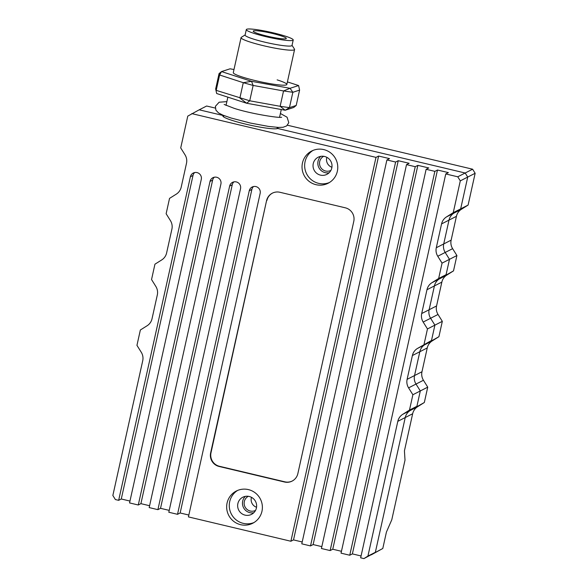 <?xml version="1.0" encoding="UTF-8"?>
<svg xmlns="http://www.w3.org/2000/svg" width="588" height="588" viewBox="0 0 588 588"><rect width="100%" height="100%" fill="white"/><g stroke="black" fill="none" stroke-linecap="round" stroke-linejoin="round"><path stroke-width="0.88" d="M261.961 511.288A18.088 17.816 -117.1 0 0 236.295 491.039A18.088 17.816 -117.1 0 0 233.627 521.299A18.088 17.816 -117.1 0 0 261.961 511.288M237.633 490.421A18.088 17.816 -117.1 0 0 254.038 522.526M337.343 171.284A18.088 17.816 -117.1 0 0 311.669 151.035A18.088 17.816 -117.1 0 0 309.001 181.295A18.088 17.816 -117.1 0 0 337.343 171.284M313.007 150.418A18.088 17.816 -117.1 0 0 329.412 182.523M313.257 163.596A9.606 9.459 62.9 0 1 328.31 158.282A9.606 9.459 62.9 0 1 326.891 174.357A9.606 9.459 62.9 0 1 313.257 163.596M320.732 156.371A9.606 9.459 -117.1 0 0 329.118 172.776M237.875 503.6A9.606 9.459 62.9 0 1 252.936 498.286A9.606 9.459 62.9 0 1 251.517 514.36A9.606 9.459 62.9 0 1 237.875 503.6M245.358 496.375A9.606 9.459 -117.1 0 0 253.737 512.773M215.289 108.074L206.631 106.016L199.2 109.816L223.183 115.513L222.999 116.336L223.183 115.513L199.2 109.816L187.77 116.123L180.722 147.933L185.014 154.806A11.304 11.135 62.9 0 1 186.492 163.317L181.207 187.138A11.304 11.135 62.9 0 1 176.297 194.136L169.535 198.384L166.132 213.738L170.424 220.61A11.304 11.135 62.9 0 1 171.902 229.129L166.617 252.943A11.304 11.135 62.9 0 1 161.707 259.94L154.945 264.188L151.542 279.543L155.835 286.422A11.304 11.135 62.9 0 1 157.312 294.933L152.027 318.755A11.304 11.135 62.9 0 1 147.118 325.745L140.356 330L136.953 345.354L141.245 352.227A11.304 11.135 62.9 0 1 142.722 360.738L112.852 495.486L115.388 499.557L118.658 500.329L121.282 498.991L129.977 501.057M424.066 344.289L427.469 328.935L423.176 322.055A11.304 11.135 62.9 0 1 421.699 313.544L426.976 289.722A11.304 11.135 62.9 0 1 431.893 282.725L438.655 278.477L442.058 263.123L437.759 256.25A11.304 11.135 62.9 0 1 436.289 247.739L441.566 223.918A11.304 11.135 62.9 0 1 446.483 216.921L453.245 212.672L460.294 180.869L457.751 176.797L445.763 173.952L360.657 557.821L363.928 558.6L367.926 556.086L397.804 421.339A11.304 11.135 62.9 0 1 402.714 414.342L409.476 410.093L412.879 394.739L408.587 387.867A11.304 11.135 62.9 0 1 407.109 379.348L412.394 355.534A11.304 11.135 62.9 0 1 417.304 348.537L431.496 340.489L434.9 325.135L427.469 328.935M409.476 410.093L416.907 406.293L420.31 390.939L412.879 394.739M438.655 278.477L446.079 274.684L449.489 259.33L442.058 263.123M457.751 176.797L465.181 173.004L277.683 128.463L465.181 173.004L467.725 177.069L460.294 180.869M453.245 212.672L460.669 208.88L467.725 177.069L460.669 208.88L453.907 213.128A11.304 11.135 -117.1 0 0 448.997 220.125L443.72 243.939L448.997 220.125A11.304 11.135 62.9 0 1 453.907 213.128L460.669 208.88L468.099 205.08L461.337 209.328A11.304 11.135 -117.1 0 0 456.428 216.325L451.143 240.147A11.304 11.135 -117.1 0 0 452.62 248.658L456.913 255.53L453.51 270.884L446.748 275.133A11.304 11.135 -117.1 0 0 441.838 282.13L436.561 305.951A11.304 11.135 -117.1 0 0 438.031 314.462L442.323 321.342L438.92 336.696L432.158 340.944A11.304 11.135 -117.1 0 0 427.248 347.942L421.971 371.756A11.304 11.135 -117.1 0 0 423.441 380.267L427.741 387.147L424.33 402.501L417.576 406.749A11.304 11.135 -117.1 0 0 412.658 413.746L404.426 450.878L405.014 460.125L391.792 519.755L386.434 532.044L382.788 548.494L363.928 558.6M456.913 255.53L449.489 259.33L445.19 252.45A11.304 11.135 62.9 0 1 443.72 243.939A11.304 11.135 -117.1 0 0 445.19 252.45L449.489 259.33L446.079 274.684L439.324 278.933A11.304 11.135 -117.1 0 0 434.407 285.93L429.13 309.744L434.407 285.93A11.304 11.135 62.9 0 1 439.324 278.933L453.51 270.884M442.323 321.342L434.9 325.135L430.6 318.262A11.304 11.135 62.9 0 1 429.13 309.744A11.304 11.135 -117.1 0 0 430.6 318.262L434.9 325.135L431.496 340.489L424.734 344.737A11.304 11.135 -117.1 0 0 419.817 351.734L414.54 375.556L419.817 351.734A11.304 11.135 62.9 0 1 424.734 344.737L438.92 336.696M427.741 387.147L420.31 390.939L416.01 384.067A11.304 11.135 62.9 0 1 414.54 375.556A11.304 11.135 -117.1 0 0 416.01 384.067L420.31 390.939L416.907 406.293L410.145 410.549A11.304 11.135 -117.1 0 0 405.228 417.539L375.357 552.294L405.228 417.539A11.304 11.135 62.9 0 1 410.145 410.549L424.33 402.501M367.926 556.086L375.357 552.294L371.359 554.8L382.788 548.494M223.499 115.388A28.261 3.153 12.5 0 0 223.183 115.513A28.261 3.153 12.5 0 0 222.845 115.873A28.261 3.153 12.5 0 0 247.901 124.649A28.261 3.153 12.5 0 0 277.683 128.463A28.261 3.153 12.5 0 0 278.028 128.103A28.261 3.153 12.5 0 0 277.632 127.39M395.614 162.038L386.897 159.965L301.791 543.841L310.515 545.914L395.614 162.038L398.238 160.7L313.139 544.569L321.827 546.634M415.238 166.698L406.521 164.625L321.416 548.501L330.14 550.574L415.238 166.698L417.862 165.36L332.757 549.229L341.452 551.294M341.04 553.161L349.757 555.234L434.863 171.358L426.138 169.293L341.04 553.161M386.897 159.965L389.521 158.628L378.621 156.041L375.997 157.378L191.769 113.609M406.521 164.625L409.138 163.288L398.238 160.7M426.138 169.293L428.762 167.947L417.862 165.36M445.763 173.952L448.387 172.607L437.479 170.02L434.863 171.358M437.479 170.02L352.381 553.896L361.069 555.961M352.381 553.896L349.757 555.234M332.757 549.229L330.14 550.574M313.139 544.569L310.515 545.914M378.621 156.041L293.515 539.909L302.21 541.974M293.515 539.909L290.891 541.247L188.425 516.903L260.153 193.356A5.652 5.564 62.9 0 0 252.134 187.028A5.652 5.564 62.9 0 0 249.253 190.769L177.525 514.316L180.148 512.979L188.836 515.044M233.914 181.876A5.652 5.564 -117.1 0 0 232.253 184.764L229.629 186.109A5.652 5.564 62.9 0 1 236.295 181.92A5.652 5.564 62.9 0 1 240.536 188.697L168.807 512.244L177.525 514.316M232.253 184.764L160.524 508.319L169.219 510.377M160.524 508.319L157.9 509.656L149.183 507.584L220.912 184.037A5.652 5.564 62.9 0 0 212.885 177.708A5.652 5.564 62.9 0 0 210.012 181.442L138.283 504.996L140.907 503.651L149.595 505.717M194.672 172.556A5.652 5.564 -117.1 0 0 193.011 175.444L190.387 176.782A5.652 5.564 62.9 0 1 197.054 172.593A5.652 5.564 62.9 0 1 201.287 179.369L129.558 502.924L138.283 504.996M266.57 200.655L210.644 452.914A11.304 11.135 -117.1 0 0 219.111 466.468L284.519 482.006A11.304 11.135 -117.1 0 0 297.851 473.627L353.778 221.367A11.304 11.135 -117.1 0 0 345.31 207.814L279.903 192.276A11.304 11.135 -117.1 0 0 266.57 200.655L210.996 452.731A11.304 11.135 -117.1 0 0 219.464 466.291L284.871 481.829A11.304 11.135 -117.1 0 0 292.273 481.013M190.387 176.782L118.658 500.329M229.629 186.109L157.9 509.656M375.997 157.378L290.891 541.247M193.011 175.444L121.282 498.991M214.289 177.216A5.652 5.564 -117.1 0 0 212.636 180.104L140.907 503.651M253.531 186.536A5.652 5.564 -117.1 0 0 251.877 189.424L180.148 512.979M272.501 193.092A11.304 11.135 -117.1 0 0 266.923 200.471M272.384 33.45A16.956 1.896 12.5 0 0 253.207 31.12A16.956 1.896 12.5 0 0 267.143 36.133A16.956 1.896 12.5 0 0 286.319 38.463A16.956 1.896 12.5 0 0 272.384 33.45M266.048 36.691A24.02 2.683 12.5 0 0 293.221 39.991A24.02 2.683 12.5 0 0 273.479 32.891A24.02 2.683 12.5 0 0 246.313 29.591A24.02 2.683 12.5 0 0 266.048 36.691M246.313 29.591L245.093 35.074A24.02 2.683 12.5 0 0 264.835 42.174A24.02 2.683 12.5 0 0 292.001 45.474L293.221 39.991M292.038 45.327L294.485 49.127A27.415 3.058 -167.5 0 1 294.581 49.502A27.415 3.058 -167.5 0 1 263.578 45.732A27.415 3.058 -167.5 0 1 241.058 37.632A27.415 3.058 -167.5 0 1 241.3 37.338L245.13 34.927M323.701 156.312A7.916 7.791 -117.1 0 0 322.547 169.528A7.916 7.791 -117.1 0 0 330.904 170.402M326.854 157.334A7.916 7.791 -117.1 0 0 331.919 167.249M248.327 496.316A7.916 7.791 -117.1 0 0 247.173 509.531A7.916 7.791 -117.1 0 0 255.523 510.406M251.48 497.338A7.916 7.791 -117.1 0 0 256.544 507.253M287.429 125.215L472.612 169.204L475.148 173.276L468.099 205.08M475.148 173.276L467.725 177.069L465.181 173.004L472.612 169.204M241.058 37.632L233.296 72.625A27.415 3.058 12.5 0 0 254.413 80.38A27.415 3.058 12.5 0 0 286.826 84.488A27.415 3.058 12.5 0 0 277.139 79.88M296.198 105.465L299.601 90.104L292.853 92.287L289.45 107.641L296.198 105.465L293.735 107.472L285.187 110.235L246.659 103.253L239.875 98.049L243.278 82.688L219.611 74.999L216.208 90.361L249.731 100.798L280.138 106.303L283.541 90.949L253.134 85.444L249.731 100.798L246.659 103.253L216.663 93.514L215.664 88.942L219.067 73.588L219.611 74.999L221.529 71.574L251.517 81.32L290.053 88.303L298.594 85.539L287.4 81.901M233.987 69.524L230.07 68.811L221.529 71.574L219.067 73.588M285.187 110.235L289.45 107.641L280.138 106.303L285.187 110.235M283.541 90.949L292.853 92.287L290.053 88.303L283.541 90.949M298.594 85.539L299.601 90.104M253.134 85.444L251.517 81.32L243.278 82.688L253.134 85.444M215.664 88.942L216.663 93.514M212.636 180.104L210.012 181.442M251.877 189.424L249.253 190.769M436.289 247.739L451.143 240.147M456.428 216.325L441.566 223.918M421.699 313.544L436.561 305.951M441.838 282.13L426.976 289.722M412.658 413.746L397.804 421.339M407.109 379.348L421.971 371.756M427.248 347.942L412.394 355.534M446.483 216.921L461.337 209.328M431.893 282.725L446.748 275.133M417.304 348.537L432.158 340.944M402.714 414.342L417.576 406.749M423.441 380.267L408.587 387.867M438.031 314.462L423.176 322.055M452.62 248.658L437.759 256.25M294.581 49.502L286.826 84.488M281.277 109.53L279.557 117.284M277.323 127.368L277.036 128.669M227.865 97.145L226.027 105.414M223.793 115.505L223.506 116.799M280.395 113.491L287.084 117.225L288.781 122.672L286.657 125.913L283.056 127.28L278.433 127.427L268.385 126.391L250.51 123.076L231.011 117.997L222.881 115.138L218.508 112.918L215.899 110.14L215.406 106.31L219.14 102.216L226.865 101.628M281.645 117.203L281.667 117.196C280.028 118.408 249.702 113.55 234.024 108.28L224.146 104.444"/></g></svg>
